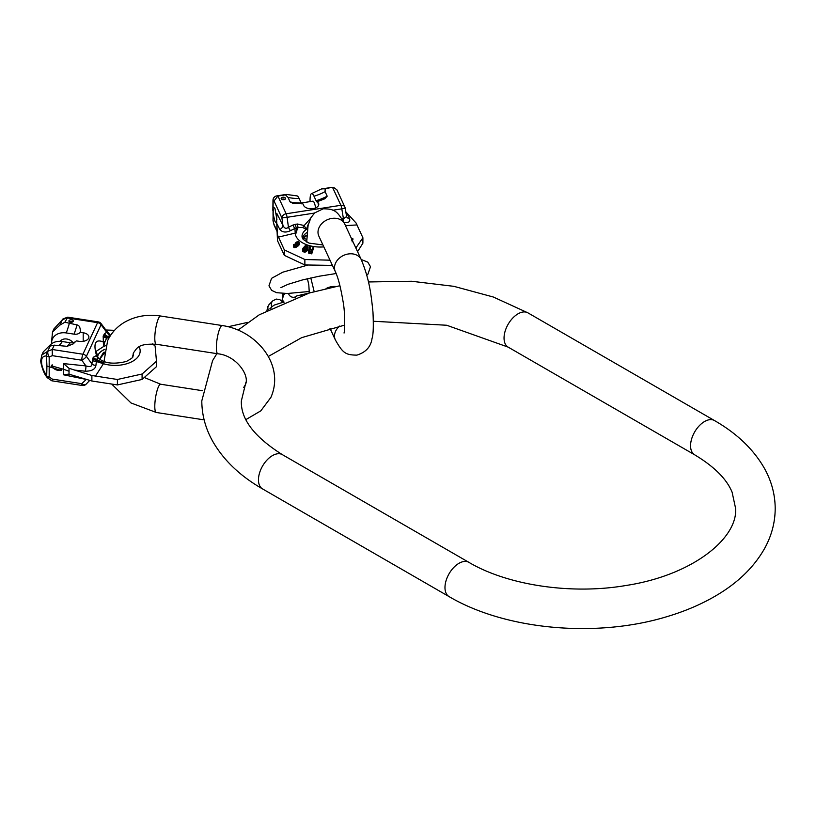 <?xml version="1.0" encoding="UTF-8"?>
<svg xmlns="http://www.w3.org/2000/svg" width="816" height="816" viewBox="0 0 816 816"><rect width="100%" height="100%" fill="white"/><g stroke="black" fill="none" stroke-linecap="round" stroke-linejoin="round"><path stroke-width="1.22" d="M247.88 322.33L228.113 326.747M286.253 194.422L276.93 195.871L286.253 194.422L285.437 194.881L286.253 194.422L296.912 195.881A15.239 3.223 81.2 0 1 299.125 198.502L301.216 203A7.844 1.652 -98.8 0 0 301.685 203.847M317.75 201.511A7.844 1.652 -98.8 0 1 317.332 202.031A7.844 1.652 -98.8 0 1 316.078 200.705L313.987 196.207A15.239 3.223 -98.8 0 0 311.549 193.616L321.616 188.914L331.561 187.435A4.396 4.294 -82.3 0 1 332.765 187.425A4.396 4.396 0 0 0 331.796 187.405A4.396 2.968 85 0 0 331.561 187.435L325.145 188.741L325.094 191.678L327.185 196.177L324.778 198.798L317.75 201.511L318.526 205.469M321.616 188.914L325.145 188.741M276.257 196.003A4.396 4.039 74.1 0 1 276.338 195.983L276.185 196.034A4.396 4.396 0 0 0 272.993 200.195A4.396 2.448 0.8 0 0 273.146 200.848A4.396 4.284 -83.6 0 1 276.767 195.911A4.396 4.039 -105.9 0 0 274.676 196.87M276.593 222.431L276.175 222.86L274.992 221.503L273.034 213.578L273.146 200.848L274.013 200.95L277.93 196.044L285.437 194.881L288.017 197.411L290.098 201.909A47.257 37.271 155.1 0 0 301.216 203L312.936 201.164A7.915 1.673 81.2 0 1 315.659 207.896M290.098 201.909L292.516 203.133L302.889 203.816L303.664 205.469A7.691 4.437 0 0 0 312.1 208.723A7.691 4.437 0 0 0 318.781 204.316A7.691 4.437 0 0 0 318.526 203.164M311.549 193.616A15.239 3.223 -98.8 0 0 310.07 201.603M273.258 209.314L272.993 220.238A4.396 2.621 -0.8 0 0 273.146 220.901L274.166 225.308L276.93 231.254M273.034 213.578L273.146 220.901A4.396 1.53 166 0 0 273.125 221.238L274.064 225.002M273.034 208.427L273.758 207.223L274.992 208.58L276.899 219.473M276.838 217.046L276.879 213.547L282.917 225.359A4.396 3.611 -27.1 0 1 279.796 229.398C282.316 232.407 285.886 232.825 290.496 230.653A4.396 0.867 64 0 1 288.436 227.256C286.232 229.092 284.386 228.46 282.917 225.359L281.908 217.954L287.089 217.311A4.396 0.928 -98.8 0 0 286.151 213.772A4.396 3.468 155.1 0 0 281.908 217.954L274.013 200.95M272.85 210.416L272.993 200.195M306.806 236.181L306.296 235.396L303.175 239.037M306.714 239.251L304.184 238.609A4.396 2.387 64.7 0 0 303.572 238.598M308.642 223.237L306.296 229.5L304.184 225.532A4.396 0.694 -50.2 0 0 302.777 227.511L298.207 227.531A23.582 13.617 0 0 0 296.626 232.927A5.498 4.488 176.5 0 0 295.219 233.111L278.48 237.089L277.491 235.141L276.593 220.004L277.491 240.649L284.335 255.347L304.868 264.955L332.438 265.404M276.593 220.004L276.879 213.547M310.478 218.494L304.184 225.532L297.279 223.992L292.873 225.083A4.396 0.867 -116 0 0 294.933 228.48L290.496 230.653M297.279 223.992A4.396 0.928 -98.8 0 0 298.207 227.531L294.933 228.48L295.219 233.111A24.99 14.433 0 0 0 323.84 246.881M322.942 244.953L309.009 243.107L303.338 239.516L302.155 237.415A18.156 10.475 0 0 1 305.082 230.428A18.156 10.475 0 0 1 306.296 229.5L302.777 227.511M307.051 232.417A17.585 10.149 0 0 0 305.929 233.223A17.585 10.149 0 0 0 302.634 238.588A17.585 10.149 0 0 1 302.716 238.078A17.585 10.149 0 0 1 305.929 233.274A17.585 10.149 0 0 1 307.04 232.468M302.889 238.966A18.156 10.475 0 0 1 305.082 236.324A18.156 10.475 0 0 1 306.296 235.396L303.052 239.19M357.561 251.665L362.896 243.199L362.896 237.762L356.051 222.982L345.821 211.854M278.48 237.089L284.335 249.91L304.868 259.508L304.868 264.955M304.868 259.508L330.021 260.192M331.265 265.751L331.265 262.874M284.335 249.91L284.335 255.347M277.491 235.141L277.491 240.649M355.858 247.993L362.896 237.762M352.124 241.852L353.063 238.925L351.288 238.129M308.254 250.808L308.703 253.174L311.743 253.868L313.752 247.33L313.12 247.197L312.222 249.461L310.406 249.115L310.457 246.707L309.713 246.575L309.682 249.217L308.275 250.471L308.703 251.695L311.743 252.379L313.752 247.33M310.457 246.707L310.437 249.125M308.122 246.993L307.805 249.492L307.989 246.452L305.347 245.626L303.317 247.819L304.786 248.268L305.184 247.656L304.307 247.381L305.143 246.299L306.908 246.473L307.387 247.37L306.214 249.329L305.021 250.053L302.705 248.727L302.471 249.268L303.277 250.369L305.245 250.624L307.805 248.003M302.471 249.268L302.593 251.277L304.725 252.185L306.367 251.491L307.805 249.492M305.143 247.778L307.234 248.186M305.184 247.656L305.184 249.135L304.786 249.747L304.786 248.268M303.317 247.819L303.317 249.298L304.786 249.747M299.37 242.893L299.37 244.372L298.075 246.004L298.075 244.514L299.37 242.893L298.727 241.811L296.932 241.842L295.321 243.076L295.494 244.28L297.177 244.667L296.249 245.279L294.627 245.575L293.668 244.443L293.485 245.412L294.484 246.095L298.075 244.514M293.454 244.912L293.485 246.891L294.484 247.585L298.075 246.004M295.208 243.464L295.494 245.769M309.284 251.44L311.957 251.593M296.177 244.208L298.615 244.004M346.331 215.546L346.657 216.811A4.396 3.611 -26.9 0 0 349.585 218.606C350.441 221.87 348.371 223.156 343.373 222.472M345.117 208.172A4.396 3.468 155.1 0 0 344.862 207.04A4.396 3.468 155.1 0 0 340.874 205.306A4.396 0.928 81.2 0 1 341.812 208.845L345.209 208.182L346.596 216.566L343.434 218.749A4.396 0.918 -81.5 0 0 343.25 221.075M345.209 208.182A4.396 4.396 0 0 0 344.862 207.04L336.865 189.802L333.836 187.568L332.642 187.578L340.874 205.306L286.151 213.772L277.93 196.044L276.93 195.871A4.396 4.039 74.1 0 0 276.338 195.983L277.267 195.779M281.234 198.818A2.203 1.265 0 0 0 283.642 199.747A2.203 1.265 0 0 0 285.549 198.492A2.203 1.265 0 0 0 285.478 198.166A2.203 1.265 0 0 0 283.07 197.227A2.203 1.265 0 0 0 281.153 198.492A2.203 1.265 0 0 0 281.234 198.818M284.906 199.39A2.203 1.265 0 0 0 281.795 199.39M352.124 240.363L353.063 238.925M351.553 238.711L352.175 238.986L351.431 240.128M311.957 250.104L311.314 251.716L308.897 250.92L309.58 249.778L311.957 250.104M296.177 242.729L297.789 242.107L298.727 242.75L296.779 244.239L295.851 243.596L296.177 242.729L296.177 243.974M311.743 253.868L311.743 252.379M309.193 253.378L309.193 251.899M308.703 253.174L308.703 251.695M308.407 252.776L308.407 251.297M309.937 251.206L309.937 249.727M309.58 251.257L309.58 249.778M309.284 251.328L309.284 249.951M309.05 251.185L309.05 250.257M308.05 248.951L308.05 247.462M306.806 251.012L306.806 249.523M306.367 251.491L306.367 250.002M305.908 251.828L305.908 250.339M305.245 252.103L305.245 250.624M304.725 252.185L304.725 250.696M304.164 252.134L304.164 250.645M303.277 251.848L303.277 250.369M302.858 251.603L302.858 250.114M302.593 251.277L302.593 249.788M303.297 249.431L303.297 248.911M307.234 247.768L307.234 246.707M306.908 247.962L306.908 246.473M306.031 247.687L306.031 246.197M305.572 247.666L305.572 246.177M305.143 247.636L305.143 246.299M304.837 247.544L304.837 246.575M299.156 244.861L299.156 243.372M298.758 245.371L298.758 243.882M297.32 246.575L297.32 245.086M296.494 247.105L296.494 245.616M295.81 247.411L295.81 245.922M295.168 247.585L295.168 246.106M294.484 247.585L294.484 246.095M294.025 247.421L294.025 245.932M293.74 247.217L293.74 245.738M293.485 246.891L293.485 245.412M294.27 245.32L294.27 244.392M296.32 245.239L296.32 244.698M295.851 245.473L295.851 244.535M295.494 245.585L295.494 244.28M295.239 245.443L295.239 243.953M295.922 243.749L295.922 243.025M298.615 243.27L298.615 242.525M298.115 243.658L298.115 242.179M297.789 243.596L297.789 242.107M297.361 243.617L297.361 242.128M296.891 243.77L296.891 242.281M296.504 243.964L296.504 242.474M295.392 224.288A4.396 0.928 -98.8 0 0 296.32 227.827L296.626 232.927M51.745 340.007L52.53 331.928L59.864 325.135L64.862 322.228L77.041 324.921A47.257 9.986 -81.2 0 1 74.062 334.152A7.844 6.181 -155.1 0 0 80.325 332.306L83.191 332.755A7.691 4.437 180 0 1 88.893 337.039A7.691 4.437 180 0 1 79.213 341.333L76.347 340.884A7.844 6.181 -155.1 0 1 70.074 342.73A47.257 9.986 -81.2 0 1 67.096 346.331L73.154 343.903L76.347 340.884M53.948 328.879L62.363 319.75L53.948 328.879L52.53 331.928M54.223 345.158L48.827 346.341L43.279 351.869L41.861 354.929L48.022 351.135A4.396 2.122 68.4 0 0 49.184 356.898A4.396 2.458 178.9 0 1 46.716 355.97A4.396 3.764 -83 0 1 48.022 351.135L52.214 349.483L54.223 345.158L67.096 346.331M69.238 323.717A47.257 9.986 -81.2 0 1 66.269 332.938A15.239 12.016 -155.1 0 0 51.683 341.425A15.239 12.016 -155.1 0 0 51.561 343.781M66.269 332.938L74.062 334.152M60.149 341.323A7.915 6.242 24.9 0 1 73.052 342.679M48.776 346.372L49.837 345.392A15.239 12.016 24.9 0 1 62.281 341.527L70.074 342.73M80.325 332.306C80.478 327.787 79.387 325.319 77.041 324.921M92.351 360.172A4.396 2.866 -173.4 0 0 96.359 361.539L96.298 360.448A4.396 3.468 -155.1 0 1 92.82 358.377L91.912 363.956A4.396 2.866 -173.4 0 0 95.931 365.333C95.35 369.23 91.8 371.188 85.282 371.198A4.396 1.071 95.9 0 0 85.894 365.915C90.035 367.139 92.045 366.486 91.912 363.956L86.394 356.306A4.396 1.499 144.2 0 1 81.773 360.213A4.396 0.928 -81.2 0 1 82.916 354.236A4.396 3.468 24.9 0 1 86.394 356.306L101.051 324.707A4.396 3.468 -155.1 0 0 97.573 322.646A4.396 0.928 -81.2 0 1 98.246 321.892L67.799 317.179L64.862 322.228M71.675 319.801A2.203 1.265 180 0 1 73.307 321.025A2.203 1.265 180 0 1 70.543 322.249A2.203 1.265 180 0 1 68.911 321.025A2.203 1.265 180 0 1 71.675 319.801M69.554 321.922A2.203 1.265 180 0 1 71.675 321.596A2.203 1.265 180 0 1 72.665 321.922M63.424 318.77A4.396 2.193 69 0 0 62.699 319.505L62.444 319.301A4.396 4.396 0 0 1 63.424 318.77L67.483 317.21M86.394 383.755A4.396 2.662 -136.3 0 1 86.088 384.203A4.396 2.662 -136.3 0 1 81.773 383.673A4.396 0.928 98.8 0 0 82.243 385.499L51.796 380.797L47.818 378.053A4.396 0.622 -55.4 0 0 49.184 376.951A4.396 2.621 -178.9 0 1 46.716 375.89L46.91 366.088L51.01 367.333L51.347 365.823L63.587 369.281L63.454 363.599L85.894 365.915L81.773 360.213L52.326 355.664L52.214 349.483L82.916 354.236L97.573 322.646L66.871 317.893L62.363 319.75L59.864 325.135M51.01 367.333L61.312 370.454L61.628 368.975M85.904 379.175A4.396 0.775 -78.4 0 1 85.894 379.379L63.454 374.779L63.587 369.281L69.034 371.239L69.034 374.187L91.882 381.011L91.882 375.503L117.412 379.481L142.086 374.014L156.478 361.223L156.478 366.659L142.086 379.46L117.412 384.928L91.882 381.011M52.153 364.711A5.498 4.335 24.9 0 0 52.153 364.885A5.498 4.335 -155.1 0 0 55.712 369.679A5.498 4.335 -155.1 0 0 61.628 369.128M63.454 374.779L68.748 374.126M63.454 363.599L69.034 368.291L69.034 371.239M69.034 368.291L91.882 375.503M97.604 356.541L96.257 351.268L103.499 346.586L103.173 336.059A4.396 3.468 -155.1 0 0 106.651 338.13L110.089 334.805A4.396 3.764 52.4 0 1 106.651 332.204L107.182 331.898M92.82 358.377L93.32 357.286L96.502 355.46L97.889 357.184L96.257 351.268M103.173 336.059L104.591 333.795A4.396 3.764 -127.6 0 0 108.038 336.386L109.925 336.427M93.32 357.286A4.396 3.468 -155.1 0 0 96.798 359.356L97.614 357.53A4.396 3.478 -72.5 0 1 96.502 355.46C93.177 343.495 95.299 338.936 102.847 341.771A4.396 1.183 165.8 0 0 104.958 341.72L106.651 338.13A23.582 13.617 180 0 1 109.191 337.651M103.683 334.968A4.396 3.468 -155.1 0 0 107.161 337.039L109.528 337.09M110.089 334.805L106.906 331.378M105.876 330.001L114.546 330.317M99.552 359.04L103.499 352.471L104.958 353.277L103.091 354.644L99.807 359.234M104.264 352.124A18.156 10.475 180 0 0 103.499 352.471L102.847 354.858M104.754 349.35A17.585 10.149 180 0 0 97.675 356.541A17.585 10.149 180 0 1 97.696 356.439A17.585 10.149 180 0 1 104.744 349.401M132.569 356.082A17.585 10.149 180 0 1 132.651 356.439A17.585 10.149 180 0 1 132.733 356.959A17.585 10.149 180 0 0 132.569 356.051M97.614 357.53L98.114 358.183M105.713 345.668A18.156 10.475 180 0 0 105.111 345.882A18.156 10.475 180 0 0 103.499 346.586L104.958 341.72M152.5 343.903L155.091 345.984L156.478 361.223M52.214 380.001L52.326 379.114L81.773 383.673L86.404 379.328M46.502 375.554A4.396 1.51 146.8 0 0 46.42 376.513C42.565 371.902 40.066 360.029 40.8 360.244L40.8 360.244A4.396 2.54 0 0 0 41.596 361.702C41.432 365.303 43.064 369.923 46.502 375.554L46.716 375.89A4.396 1.51 146.8 0 0 46.645 376.839A4.396 4.396 0 0 0 47.818 378.053M41.596 361.702C41.432 357.826 43.064 355.909 46.502 355.939L46.91 366.088M117.412 384.928L117.412 379.481M142.086 379.46L142.086 374.014M504.043 338.059A19.788 11.424 -60 0 1 512.672 318.148A19.788 11.424 -60 0 1 527.921 312.854L714.449 420.536A19.788 11.424 -60 0 0 699.2 425.84A19.788 11.424 -60 0 0 690.56 445.75A19.788 11.424 -60 0 0 694.661 454.808L508.144 347.116A19.788 11.424 -60 0 1 504.043 338.059M694.661 454.808C714.184 466.538 726.668 478.992 732.095 492.16L735.634 508.562C737.623 538.55 692.345 575.423 625.688 585.541C570.853 594.915 507.256 585.103 468.853 562.326A19.788 11.424 120 0 0 453.614 567.63A19.788 11.424 120 0 0 444.975 587.54A19.788 11.424 120 0 0 449.075 596.598C506.022 630.197 597.179 638.132 667.488 616.488C686.103 610.909 702.851 603.626 717.743 594.64C738.572 582.104 754.127 566.824 764.408 548.801C771.518 536.041 775.118 522.628 775.2 508.562C775.118 494.496 771.518 481.093 764.408 468.333C753.545 449.341 736.889 433.408 714.449 420.536M468.853 562.326L282.336 454.634A19.788 11.424 120 0 0 267.087 459.938A19.788 11.424 120 0 0 258.458 479.849A19.788 11.424 120 0 0 262.548 488.906C239.904 475.922 223.166 459.836 212.323 440.63C205.387 428.012 201.878 414.763 201.797 400.88L212.588 360.641L216.872 353.644M318.291 234.559L318.842 236.11A14.29 11.271 -24.9 0 1 331.796 218.423A14.29 11.271 -24.9 0 1 344.76 224.074L361.264 259.631C369.495 279.623 371.107 294.086 372.973 312.14C373.616 326.165 373.31 334.897 372.055 338.334C370.933 346.739 365.874 352.339 356.867 355.133C345.545 354.97 342.904 353.257 335.335 339.864A14.29 11.271 155.1 0 1 339.67 326.074M318.842 236.11L335.335 271.657A14.29 11.271 -24.9 0 1 348.299 253.98A14.29 11.271 -24.9 0 1 361.264 259.631M335.723 286.508A14.29 11.271 155.1 0 0 331.796 286.63A14.29 11.271 155.1 0 0 326.084 288.558M271.81 306.867A5.498 5.304 -135 0 1 272.799 300.829L269.382 304.246A5.498 5.304 -135 0 0 268.168 309.733M296.422 296.218A4.947 4.774 -135 0 1 288.527 293.464M284.121 302.114A4.947 4.774 -135 0 1 283.713 294.974L285.182 293.505M283.417 293.464A4.947 4.774 45 0 0 283.784 294.902M270.994 308.264A4.947 4.774 -135 0 1 272.044 306.643L269.81 308.866M321.922 188.904L331.255 187.466A4.396 2.968 85 0 1 331.49 187.425L331.796 187.405A4.396 2.968 85 0 1 331.959 187.394M288.017 197.411A47.257 37.271 155.1 0 0 299.125 198.502M274.013 224.41L276.889 230.591M276.787 223.513L279.796 229.398M292.873 225.083L288.436 227.256L287.089 217.311L314.507 213.068M332.836 210.232L341.812 208.845L343.434 218.749L341.72 218.494M345.484 225.634L357.041 224.93M349.585 218.606L346.596 212.721M316.078 200.705A47.257 37.271 155.1 0 0 327.185 196.177M313.987 196.207A47.257 37.271 155.1 0 0 325.094 191.678M331.643 187.425A4.396 2.968 85 0 0 331.49 187.425L330.449 187.558M204.133 419.873L156.305 412.478A14.29 3.019 -81.2 0 1 154.979 402.308A14.29 3.019 -81.2 0 1 158.488 386.692A14.29 3.019 -81.2 0 1 160.67 384.234L144.473 377.584M245.953 419.567L260.814 410.856L270.912 397.372C285.335 364.334 255.847 330.317 222.248 325.553A14.29 3.019 98.8 0 0 220.065 328.012A14.29 3.019 98.8 0 0 216.546 343.628A14.29 3.019 98.8 0 0 217.882 353.797C236.446 355.48 250.9 376.431 244.994 385.346L243.729 387.457M103.999 361.478L107.641 340.66C111.262 333.03 116.749 326.981 124.114 322.504C135.028 316.169 147.206 314.007 160.67 316.027A14.29 3.019 98.8 0 0 158.488 318.485A14.29 3.019 98.8 0 0 154.979 334.101A14.29 3.019 98.8 0 0 156.305 344.27L217.882 353.797M50.306 345.729L47.807 351.115A4.396 3.764 -83 0 0 46.502 355.939M83.191 332.755L83.191 341.333M52.326 355.664L49.184 356.898L49.184 376.951L52.326 379.114M85.282 371.198L74.103 370.046M95.931 365.333L96.359 361.539L103.438 363.712L95.584 375.89M107.059 331.592L101.102 323.605A4.396 1.591 143.2 0 1 101.051 324.707L106.651 332.204L104.591 333.795M133.222 353.501A18.156 10.475 180 0 1 133.212 355.776C131.723 356.939 136.129 356.092 126.358 361.478C113.108 364.579 103.724 363.344 98.226 357.785L97.889 357.184M104.101 362.845A23.582 13.617 180 0 1 96.798 359.356L96.298 360.448L104.101 362.845A5.498 2.111 107.1 0 0 103.438 363.712A24.99 14.433 180 0 0 131.019 362.131A24.99 14.433 180 0 0 139.118 346.831M62.281 341.527A47.257 9.986 -81.2 0 1 59.303 345.127M238.048 330.092L259.253 314.803L309.509 292.954L339.935 285.712M368.424 281.959L411.56 281.255L453.88 286.334L493.292 297.004L527.921 312.854M282.336 454.634C254.296 436.958 240.638 419.036 241.363 400.88L245.942 382.204M268.26 356.49L301.696 337.64L344.801 325.054M373.381 321.259L446.689 325.247L508.144 347.116M262.548 488.906L449.075 596.598M306.704 242.056L308.081 225.471L310.896 217.719L314.711 212.884L323.228 208.794C334.56 208.967 337.202 210.681 344.76 224.074M310.804 277.95L314.18 291.598M335.335 271.657C338.059 277.338 340.588 287.028 342.924 300.747C345.596 313.721 344.668 334.917 343.964 332.897M329.99 328.328L335.335 339.864M366.741 275.237L367.924 274.196L370.495 266.699L367.792 262.14L361.202 259.508M307.428 265.19L282.826 272.177L271.544 278.338L268.964 285.824L271.677 290.384L276.655 292.699L287.303 293.495L309.366 291.496M336.141 273.523L319.219 276.216L302.491 279.929L287.885 284.366L280.867 287.66M282.489 301.818L279.725 299.564L276.226 299.074L272.799 300.829M266.954 310.386L267.872 306.51L269.382 304.246M296.738 295.933L309.305 293.005L308.815 284.978L307.448 278.715M283.713 294.974L282.132 299.839L283.427 302.41M296.483 296.188L294.811 297.86M282.805 293.444L282.377 297.024M282.418 300.808L282.53 302.369M272.044 306.643L274.339 305.051L283.244 302.206M301.441 295.514L301.206 294.617M272.993 220.238A4.396 4.396 0 0 0 273.125 221.238M333.836 187.568L332.765 187.425M132.447 357.377L133.569 352.685C137.17 347.983 138.047 343.434 156.305 344.27M112.016 384.387L130.999 402.951L156.305 412.478M202.46 390.701L160.67 384.234M160.67 316.027L222.248 325.553M51.683 341.425L51.745 339.986M89.76 380.358L86.088 384.203A4.396 4.396 0 0 1 82.243 385.499M41.861 354.929L40.8 360.244M101.102 323.605A4.396 4.396 0 0 0 98.246 321.892"/></g></svg>
